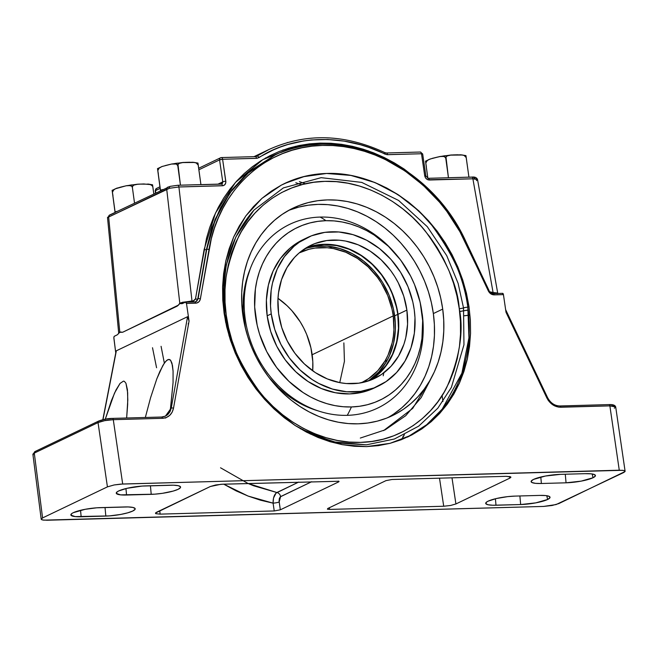 <?xml version="1.0" encoding="UTF-8"?>
<svg xmlns="http://www.w3.org/2000/svg" width="658" height="658" viewBox="0 0 658 658"><rect width="100%" height="100%" fill="white"/><g stroke="black" fill="none" stroke-linecap="round" stroke-linejoin="round"><path stroke-width="0.99" d="M312.698 370.799A72.002 61.128 64.4 0 0 312.163 354.736L393.245 315.906A72.002 61.128 -115.6 0 1 361.777 382.586A72.002 61.128 -115.6 0 1 361.439 382.75L368.636 378.638L377.791 370.717L385.136 360.765L388.039 355.139L392.16 342.859L393.336 336.328L393.92 329.617L393.245 315.906L312.163 354.736A72.002 61.128 64.4 0 0 277.997 298.329L287.053 305.69L291.872 310.666L300.254 321.902L303.725 328.046L306.686 334.461L310.921 347.868L312.805 361.612L312.698 370.799M422.189 313.743A101.85 86.469 -115.6 0 1 347.268 415.338A101.85 86.469 -115.6 0 1 245.187 318.669A101.85 86.469 -115.6 0 1 320.109 217.074A101.85 86.469 64.4 0 0 245.187 318.669A101.85 86.469 64.4 0 0 347.268 415.338A114.837 56.769 -91.6 0 0 351.421 406.957A95.69 81.238 -115.6 0 1 255.518 316.136A95.69 81.238 -115.6 0 1 325.907 220.693A114.837 56.769 -91.6 0 0 320.109 217.074A101.85 86.469 -115.6 0 1 394.298 252.343M343.863 342.9L344.43 361.349L339.75 382.643L344.43 361.349L343.863 342.9M406.883 310.082A73.803 62.658 -115.6 0 1 374.624 378.432A73.803 62.658 -115.6 0 1 278.622 313.652A73.803 62.658 -115.6 0 1 310.88 245.302A73.803 62.658 -115.6 0 1 406.883 310.082L398.008 314.335L406.883 310.082L403.732 296.1L398.238 282.726L394.677 276.434L390.613 270.479L381.147 259.811L370.199 251.15L358.207 244.817L345.615 241.067L339.248 240.203L326.672 240.557L314.721 243.641L309.12 246.182L298.946 253.133L294.463 257.467L286.937 267.674L281.558 279.576L278.531 292.72L277.939 299.604L278.622 313.652L281.772 327.626L287.275 341L294.899 353.256L304.366 363.923L315.305 372.584L327.306 378.918L339.89 382.668L346.264 383.532L358.832 383.178L370.783 380.085L381.665 374.377L391.041 366.267L398.567 356.06L403.954 344.159L405.772 337.71L407.573 324.131L406.883 310.082M370.092 380.357A73.803 62.658 64.4 0 0 398.008 314.335L398.69 328.383L398.098 335.267L395.071 348.411L392.661 354.547L389.692 360.313L382.166 370.512L377.684 374.854L370.092 380.349M397.769 314.343A73.532 62.428 -115.6 0 1 368.694 380.842L377.519 374.641L385.983 365.47L392.448 354.407L396.659 341.864L398.452 328.342L397.769 314.343L394.668 315.873L397.769 314.343L396.503 307.335L392.168 293.641L389.149 287.094L381.55 274.88L372.124 264.253L361.217 255.625L349.266 249.316L336.723 245.582L324.073 244.554L311.793 246.273L305.287 248.411A73.532 62.428 -115.6 0 1 397.769 314.343M367.797 381.138A73.647 62.518 64.4 0 0 394.668 315.873A73.647 62.518 64.4 0 0 304.49 248.921M164.352 363.117L161.078 346.314M387.685 417.715A115.035 97.664 64.4 0 0 433.359 313.57L442.711 309.087A115.035 97.664 -115.6 0 1 392.431 415.617A115.035 97.664 -115.6 0 1 242.794 314.647L244.784 325.611L247.712 336.435L251.553 347.029L256.275 357.278L261.826 367.098L268.168 376.384L275.217 385.045L282.915 392.999L291.198 400.179L299.974 406.504L309.161 411.916L318.669 416.374L328.416 419.812L338.294 422.222L348.222 423.563L358.092 423.826L367.814 423.02L377.297 421.136L386.443 418.2L395.178 414.244L403.403 409.301L411.036 403.42L418.019 396.651L424.278 389.067L429.748 380.743L434.387 371.762L438.138 362.196L440.975 352.145L442.859 341.708L443.78 330.982L443.731 320.076L442.711 309.087L440.728 298.123L437.8 287.299L433.951 276.705L429.23 266.449L423.678 256.636L417.345 247.35L410.296 238.689L402.589 230.736L394.306 223.556L385.539 217.23L376.351 211.818L366.835 207.36L357.097 203.922L347.21 201.512L337.291 200.172L327.421 199.9L317.691 200.715L308.207 202.598L299.061 205.535L290.334 209.491L282.109 214.434L274.468 220.315L267.485 227.084L261.226 234.659L255.756 242.991L251.126 251.973L247.367 261.539L244.537 271.589L242.646 282.027L241.725 292.752L241.774 303.659L242.794 314.647A115.035 97.664 -115.6 0 1 293.073 208.117A115.035 97.664 -115.6 0 1 442.711 309.087L433.359 313.57L434.379 324.559L434.428 335.465L433.507 346.19L431.615 356.628L428.786 366.671L425.027 376.236L420.396 385.226L414.927 393.55L408.667 401.133L401.684 407.894L394.043 413.775M229.132 336.032L224.625 314.557L223.259 291.371L226.27 265.051L235.835 236.979L253.963 210.099L283.401 187.892L321.17 177.668L361.752 182.406L398.6 200.443L427.289 226.689L446.716 255.625L458.108 283.343L463.52 307.911A3.446 0.642 -7.8 0 1 459.259 308.627C457.713 285.901 446.371 260.017 425.233 230.974C403.519 203.445 364.359 179.749 324.879 181.361C285.259 181.945 252.861 207.632 238.821 236.156C225.776 266.153 221.581 292.465 226.245 315.108A3.446 0.642 -7.8 0 1 224.682 314.968A3.446 0.642 172.2 0 0 226.245 315.108C227.8 337.834 239.142 363.718 260.272 392.76C281.994 420.289 321.153 443.985 360.633 442.373C400.253 441.789 432.651 416.103 446.692 387.578C459.736 357.582 463.923 331.27 459.259 308.627A3.446 0.642 172.2 0 0 463.52 307.911L463.956 344.817L451.372 387.397L437.825 408.19L418.702 426.145L394.405 439.009L366.366 444.841L335.555 442.456L306.102 431.919M284.618 183.483L281.27 185.161L261.95 198.371L245.878 215.873L233.68 236.995L225.809 260.922L222.593 286.732L222.766 300.04L224.131 313.447L226.673 326.82L230.374 340.03L235.194 352.943L241.091 365.453L248 377.429L255.855 388.755L264.582 399.316L274.106 409.029L284.322 417.781L295.138 425.496L306.455 432.1L318.151 437.529L330.127 441.732L342.259 444.66L354.423 446.297L366.522 446.618L378.432 445.63L390.029 443.336L401.207 439.75L411.859 434.922L421.885 428.893L431.179 421.712L439.667 413.463L447.251 404.209L453.872 394.052L459.457 383.088L463.956 371.425L467.32 359.161L469.524 346.429L470.544 333.351L470.371 320.043L468.998 306.636L467.83 307.196L468.932 337.875L461.9 373.209L442.25 409.054L426.688 424.706L407.376 437.134A140.902 119.624 64.4 0 0 467.83 307.196A3.446 0.642 172.2 0 0 463.52 307.911A3.446 0.642 -7.8 0 1 467.83 307.196A140.902 119.624 64.4 0 0 326.607 173.465L304.72 176.352L284.503 183.541A140.902 119.624 64.4 0 1 284.544 183.516L303.108 176.747L314.705 174.452L326.607 173.465L350.879 175.423L374.978 182.554L397.991 194.587L419.031 211.062L437.282 231.328L452.046 254.63L462.755 280.061L466.456 293.271L468.998 306.636L470.371 320.043L470.544 333.351L467.32 359.161L459.457 383.088L447.251 404.209L431.179 421.712L411.859 434.922L390.029 443.336L366.522 446.618L342.259 444.66L318.151 437.529L295.138 425.496L274.106 409.029L255.855 388.755L241.091 365.453L230.374 340.03L226.673 326.82L224.131 313.447L222.766 300.04L222.593 286.732L223.613 273.654L225.809 260.922L229.181 248.658L233.68 236.995L239.265 226.031L245.878 215.873L253.47 206.628L261.95 198.371L271.252 191.198L281.27 185.161L291.93 180.333L303.108 176.747L326.607 173.465L338.706 173.786L350.879 175.423L363.01 178.359L374.978 182.554L386.682 187.982L397.991 194.587L408.807 202.302L419.031 211.062L428.547 220.767L437.282 231.328L445.137 242.654L452.046 254.63L457.935 267.14L462.755 280.061L466.456 293.271L468.998 306.636L467.83 307.196C466.201 283.318 454.275 256.118 432.067 225.595C409.251 196.668 368.093 171.763 326.607 173.465A140.902 119.624 64.4 0 0 284.544 183.516M224.222 314.055A3.446 0.642 -7.8 0 1 224.781 314.318A3.446 0.642 172.2 0 0 224.222 314.055M224.625 314.557L224.575 314.146M81.148 516.769A20.02 3.742 -7.8 0 1 70.85 514.852A20.02 3.742 -7.8 0 1 73.301 512.681L71.771 513.569L70.932 515.14L75.218 516.604L109.401 515.905L120.916 514.4L127.784 512.812L132.76 511.027L135.087 509.317L135.129 508.576L132.957 507.45L128.113 506.94L96.66 507.811L85.137 509.308L73.301 512.681A20.02 3.742 -7.8 0 1 100.23 507.631L124.905 506.948A20.02 3.742 -7.8 0 1 135.186 508.733A20.02 3.742 -7.8 0 1 125.826 513.339A20.02 3.742 -7.8 0 1 105.823 516.086L105.033 507.499L105.823 516.086L81.148 516.769L80.556 510.295L81.148 516.769M126.55 495.03A20.02 3.742 -7.8 0 1 116.252 493.122A20.02 3.742 -7.8 0 1 118.695 490.95L117.165 491.83L116.326 493.401L120.62 494.874L154.794 494.166L162.493 493.311L173.177 491.082L178.154 489.297L180.481 487.586L180.522 486.838L178.359 485.711L173.515 485.201L142.054 486.081L126.928 488.326L118.695 490.95A20.02 3.742 -7.8 0 1 145.632 485.892L170.299 485.209A20.02 3.742 -7.8 0 1 180.58 487.002A20.02 3.742 -7.8 0 1 171.228 491.6A20.02 3.742 -7.8 0 1 151.217 494.347L150.427 485.76L151.217 494.347L126.55 495.03L125.949 488.557L126.55 495.03M592.998 477.757L592.184 473.982L592.998 477.757L595.325 476.047L594.651 474.673L591.073 473.834L585.143 473.67A20.02 3.742 -7.8 0 1 595.424 475.463A20.02 3.742 -7.8 0 1 592.998 477.757A20.02 3.742 -7.8 0 1 566.061 482.808L581.162 481.13L592.998 477.757M547.604 499.496L546.79 495.713L547.604 499.496L549.932 497.785L549.257 496.403L545.679 495.573L539.749 495.408A20.02 3.742 -7.8 0 1 550.03 497.201A20.02 3.742 -7.8 0 1 547.604 499.496A20.02 3.742 -7.8 0 1 520.667 504.546L535.76 502.868L547.604 499.496M305.444 183.788L299.365 181.616M295.796 182.743L301.66 184.725M427.914 178.367A2.27 1.119 88.4 0 1 428.152 178.302A2.27 1.119 88.4 0 1 429.287 180.012L472.888 178.803L493.081 292.53L491.756 292.563A1.703 0.839 -91.6 0 0 492.011 293.378A1.703 0.839 88.4 0 1 491.756 292.563L489.815 291.798L493.081 292.53L472.888 178.803L427.733 179.724L425.726 178.154L424.706 175.727L421.498 153.742L386.912 154.663L368.85 147.417L360.691 144.818L344.224 141.133L327.742 139.504L311.448 139.957L303.445 140.968L287.85 144.513L280.308 147.055L272.971 150.082L257.171 158.274L222.601 159.277L225.859 182.118L225.11 184.396L223.268 185.663L178.918 186.979L169.476 188.27L178.918 186.979A2.27 1.119 -91.6 0 0 177.8 185.268A2.27 1.119 -91.6 0 0 177.545 185.326L170.463 186.329A2.27 1.217 75.2 0 0 170.167 186.354A2.27 1.217 75.2 0 0 169.476 188.27L108.652 217.025L166.713 189.224L179.79 303.215L178.252 305.296L179.79 303.215L182.554 302.277A1.703 0.913 -104.8 0 1 182.118 303.683L179.823 303.577L177.232 306.118L122.668 332.249L119.731 332.348L117.223 334.856L119.731 332.348L122.668 332.249L119.772 331.953L108.652 217.025A2.27 1.925 64.4 0 1 109.656 215.001L107.55 217.921A2.27 2.221 -168.9 0 1 107.591 217.255A2.27 2.221 11.1 0 0 107.55 217.921L118.679 332.858A1.703 1.67 -168.9 0 1 118.654 333.31L119.772 331.953L108.652 217.025A2.27 1.925 -115.6 0 1 110.33 214.845L115.158 212.534M178.688 304.786L179.823 303.577L182.118 303.683L185.441 302.186L182.118 303.683A1.703 0.913 75.2 0 0 182.554 302.277L193.707 300.821L195.401 299.267L206.513 238.319L209.688 227.536L213.644 217.165L218.357 207.278L223.802 197.918L229.946 189.15L236.748 181.016L244.176 173.58L252.179 166.869L260.708 160.93L269.722 155.798L279.165 151.504L288.985 148.066L299.119 145.517L309.507 143.855L320.092 143.107L330.81 143.263L341.592 144.332L352.384 146.306L363.126 149.169L373.744 152.911L384.173 157.501L394.372 162.913L404.259 169.131L422.905 183.779L433.852 194.571M307.22 237.653L303.132 239.611A82.283 69.855 64.4 0 0 267.164 315.815L271.252 313.858A82.283 69.855 -115.6 0 1 307.22 237.653A82.283 69.855 -115.6 0 1 414.252 309.877A82.283 69.855 -115.6 0 1 378.292 386.082A82.283 69.855 -115.6 0 1 271.252 313.858L267.164 315.815A82.283 69.855 64.4 0 0 374.205 388.039L378.292 386.082M250.172 269.015A98.749 83.829 64.4 0 0 245.467 328.498L243.18 310.995L243.139 301.627L243.929 292.423L245.549 283.466L250.172 269.007M268.801 377.231A98.749 83.829 64.4 0 0 318.094 410.863L309.186 407.746L301.027 403.93L293.139 399.283L285.605 393.846L278.499 387.685L268.801 377.231M287.151 142.605L287.628 142.473M177.545 185.326A2.27 1.119 88.4 0 1 177.783 185.268A2.27 1.119 88.4 0 1 178.918 186.979L222.511 185.762C224.847 185.416 225.949 183.919 225.809 181.263L222.601 159.277L256.513 158.331L259.013 157.583A2.27 1.209 -122.1 0 0 256.793 156.185L269.023 149.473M284.067 149.785L282.85 149.991M265.561 157.928L266.235 157.945M289.709 210.009L298.855 207.081L308.339 205.197L318.061 204.383L327.931 204.654L337.858 205.995L347.737 208.397L357.483 211.843L366.991 216.293L376.179 221.705L384.955 228.038L393.237 235.21L400.936 243.172L407.993 251.833L414.326 261.119L419.878 270.931L424.599 281.188L428.44 291.774L431.368 302.606L433.359 313.57A115.035 97.664 64.4 0 0 288.467 210.502M169.846 186.502L168.39 187.045A2.27 1.925 -115.6 0 0 166.713 189.224L179.79 303.215L191.988 300.903L178.918 186.979L191.988 300.903A1.703 0.839 -91.6 0 0 192.407 301.956A1.703 0.839 88.4 0 1 191.988 300.903L193.312 300.862A1.703 0.839 -91.6 0 0 193.732 301.923A1.703 0.839 88.4 0 1 193.312 300.862L195.5 298.855A1.703 0.609 -170.1 0 0 197.778 298.954L196.939 301.035L195.755 301.767M167.683 187.217A2.27 1.925 64.4 0 0 166.713 189.224L169.476 188.27A2.27 1.217 -104.8 0 1 170.167 186.354L177.783 185.268L221.376 184.051A2.27 1.119 88.4 0 1 222.511 185.762A2.27 1.119 -91.6 0 0 221.376 184.051A2.27 1.119 88.4 0 0 221.137 184.117L222.766 181.871A2.27 0.461 -8.3 0 1 225.809 181.263A2.27 0.461 171.7 0 0 222.766 181.871L218.012 184.15L222.766 181.871L219.558 159.886A2.27 1.925 -115.6 0 1 220.545 157.788A2.27 1.925 64.4 0 0 219.558 159.886L222.601 159.277A2.27 0.461 171.7 0 0 219.558 159.886L198.889 169.78L219.558 159.886L222.766 181.871L222.429 183.434L221.137 184.117L200.929 184.676M468.924 177.224L471.506 177.15A2.27 1.119 88.4 0 1 471.761 177.092A2.27 1.119 88.4 0 1 472.888 178.803A2.27 1.119 -91.6 0 0 471.745 177.092C474.846 176.739 476.779 177.57 477.544 179.585L476.441 180.613M472.6 177.15L474.986 177.701L474.179 178.54M615.641 407.236L615.255 406.447L613.231 405.97L609.867 405.879L619.268 470.199L623.833 470.486L625.034 471.547L558.872 503.567L552.161 505.476L543.607 506.43L47.022 520.239L42.466 519.96L41.232 519.318L42.581 517.928L107.427 486.871L114.138 484.962L120.661 484.115L619.268 470.199L609.867 405.879L558.675 407.129L554.612 405.879L549.323 401.734L546.798 397.827L506.018 312.295L503.436 294.611L502.399 293.378A1.703 0.839 -91.6 0 1 502.58 293.328A1.703 0.839 -91.6 0 1 503.436 294.611L493.319 294.825L489.379 292.539L459.901 231.69L446.946 211.547L439.552 202.195L423.143 185.227L404.892 170.883L385.234 159.499L375.019 155.008L364.631 151.348L354.119 148.543L343.558 146.619L332.997 145.566L322.51 145.418L312.147 146.15L301.981 147.77L292.07 150.271L282.455 153.635L273.218 157.838L264.393 162.863L256.036 168.67L248.206 175.242L240.935 182.521L234.281 190.475L228.268 199.061L222.939 208.224L218.324 217.905L214.45 228.055L211.341 238.607L200.164 299.785L198.782 301.948L196.569 303.075L186.477 303.428L189.06 321.112L187.555 316.704L171.236 408.1L170.027 411.661L167.831 414.507L165.454 416.111L161.58 417.032A1.703 0.839 88.4 0 1 162.436 418.315L113.283 419.681L122.684 484.008L622.633 470.297L624.656 470.766L625.034 471.547L623.718 472.518L556.051 504.579L543.607 506.43L43.667 520.149L41.643 519.672L41.257 518.899L42.581 517.928L34.29 453.099L98.034 422.576L107.427 486.871L42.581 517.928L34.29 453.099L32.966 454.061L33.344 454.826M392.053 479.485L385.958 480.636L327.774 508.494L327.404 509.193L329.551 509.415L443.714 506.241L450.549 505.484L455.912 503.954L509.777 478.16L510.847 477.05L506.216 476.318L392.053 479.485L506.216 476.318L510.526 476.762L510.83 477.387L509.777 478.16L509.457 476.458L509.777 478.16L455.912 503.954L450.549 505.484L443.714 506.241L439.503 478.169L443.714 506.241L329.551 509.415L327.404 509.193L327.774 508.494L385.958 480.636L392.053 479.485M541.394 483.498L566.061 482.808L541.394 483.498A20.02 3.742 -7.8 0 1 531.096 481.582A20.02 3.742 -7.8 0 1 560.476 474.36L545.383 476.038L533.539 479.411L531.212 481.121L531.886 482.503L535.464 483.334L541.394 483.498L540.794 477.025L541.394 483.498M585.143 473.67L560.476 474.36L585.143 473.67M515.074 496.099L507.696 496.625L496.379 498.525L488.146 501.149L486.616 502.029L485.777 503.609L487.94 504.735L492.784 505.237L520.667 504.546L496 505.237A20.02 3.742 -7.8 0 1 485.703 503.321A20.02 3.742 -7.8 0 1 515.074 496.099L539.749 495.408L515.074 496.099M155.773 513.676L155.469 513.051L155.773 513.676L160.083 514.128L159.779 510.715L160.083 514.128L274.246 510.953L280.341 509.81L338.525 481.952L338.895 481.253L220.965 484.28L210.379 486.492L156.522 512.278L155.469 513.051L155.773 513.676L160.083 514.128L274.246 510.953L273.078 503.156L260.576 500.22L248.239 496.116L236.14 490.884L223.728 484.173L248.074 496.058L273.078 503.156A4.532 0.633 171.5 0 0 279.173 502.013L280.341 509.81L338.525 481.952L338.36 481.097L338.525 481.952L339.051 481.566M165.734 418.019L164.739 417.904M112.255 418.447L104.984 419.253L99.284 420.881A1.703 1.448 -115.6 0 0 98.034 422.576L107.427 486.871L114.138 484.962L122.684 484.008L113.283 419.681L104.737 420.643L98.034 422.576C101.916 420.98 106.999 420.018 113.283 419.681L162.436 418.315C168.366 417.789 172.059 414.417 173.506 408.207L172.141 412.221L169.674 415.42L166.334 417.517L162.436 418.315A1.703 0.839 -91.6 0 0 161.58 417.032A1.703 0.839 -91.6 0 0 161.407 417.082A1.703 0.839 88.4 0 1 161.597 417.032L112.436 418.398A1.703 0.839 88.4 0 1 113.283 419.681A1.703 0.839 -91.6 0 0 112.444 418.398A1.703 0.839 -91.6 0 0 112.255 418.447A1.703 0.839 88.4 0 1 112.436 418.398C108.126 418.406 103.569 419.278 98.774 420.997L35.03 451.528A1.703 1.448 64.4 0 0 34.29 453.099L98.034 422.576A1.703 1.448 64.4 0 1 98.758 421.013M165.166 416.251L168.399 413.75L170.57 408.412L171.236 408.1L170.57 408.412L173.062 382.619L173.07 371.03L171.96 363.208L170.619 360.321L169.78 359.605L167.798 359.655L165.446 361.678L162.789 365.626L156.826 378.811L150.534 397.876L145.336 417.485L150.534 397.876L156.826 378.811L159.894 371.383L164.146 363.422L166.663 360.428L168.835 359.383L170.619 360.321L172.454 365.363L173.07 371.03L173.062 382.619L170.364 409.564L169.172 412.632L166.688 415.371M116.079 351.314L102.985 419.639L116.343 350.804L187.555 316.704L116.343 350.804L115.948 352.491M126.64 418.003L127.8 400.113L127.43 389.717L125.949 383.26L124.378 381.344L123.441 381.122L120.044 383.417L115.964 390.021L111.432 400.549L105.132 419.615L114.492 393.122L120.044 383.417L123.441 381.122L124.378 381.344L125.949 383.26L127.677 392.768L127.668 404.357L126.64 418.003M613.741 405.78L612.713 404.876L610.385 404.637M548.065 400.138L548.912 401.133L548.065 400.138M274.073 155.527L246.018 174.493L231.937 189.899L220.479 207.829L211.901 227.874L206.406 249.563L212.238 227.709L220.825 207.665L232.282 189.734L246.363 174.329L274.88 155.148M280.991 152.483C293.92 147.334 307.409 144.563 321.474 144.176C335.539 143.781 349.727 145.78 364.055 150.172C377.914 154.416 391.477 160.996 404.752 169.92L423.193 184.421L439.783 201.578L454.127 220.989L466.111 242.062L465.379 242.374L488.318 290.894C489.684 293.46 491.633 294.784 494.183 294.874L503.436 294.611L506.018 312.295L546.798 397.827L547.522 397.514L546.798 397.827C550.047 403.905 554.686 407.047 560.723 407.244A1.703 0.839 -91.6 0 0 559.876 405.961A1.703 0.839 -91.6 0 0 559.687 406.002A1.703 0.839 88.4 0 1 559.868 405.961A1.703 0.839 88.4 0 1 560.723 407.244L609.867 405.879A1.703 0.839 -91.6 0 0 609.02 404.596A1.703 0.839 -91.6 0 0 608.839 404.637A1.703 0.839 88.4 0 1 609.028 404.596A1.703 0.839 88.4 0 1 609.867 405.879L615.707 406.965L614.325 408.215M195.936 301.668L197.778 298.954L206.744 249.398L198.116 298.798L195.944 301.668M115.759 352.951L113.85 337.538L114.311 336.287L117.223 334.856L114.459 336.18A1.703 0.839 88.4 0 0 113.875 338.196L115.759 352.951M118.646 333.367A1.703 1.67 11.1 0 0 118.679 332.858L119.772 331.953L122.668 332.249L178.417 305.115M196.109 301.594L194.875 301.89A1.703 0.839 88.4 0 1 195.73 303.174A1.703 0.839 -91.6 0 0 194.875 301.89A1.703 0.839 -91.6 0 0 194.694 301.932A1.703 0.839 88.4 0 1 194.891 301.89L185.622 302.145A1.703 0.839 88.4 0 0 185.441 302.186L186.477 303.428L189.06 321.112L173.506 408.207L189.06 321.112L187.555 316.704L171.236 408.1A1.703 0.609 10.1 0 1 173.506 408.207A1.703 0.609 -169.9 0 0 171.236 408.1L165.388 416.144L162.518 416.991M505.87 311.366L506.018 312.295L505.87 311.366M178.573 304.925L177.232 306.118M155.28 190.894L155.765 192.926L155.469 190.573L160.141 188.336L155.189 190.804L155.477 193.065M268.374 149.785L256.48 156.357M425.874 175.949A2.27 0.461 171.7 0 0 424.706 175.727C425.348 178.376 426.877 179.798 429.287 180.012A2.27 1.119 -91.6 0 0 428.169 178.302L471.745 177.092M159.935 186.806L156.456 188.476A2.27 1.925 64.4 0 0 155.469 190.573A2.27 1.925 -115.6 0 1 157.139 188.311M420.117 152.097A2.27 1.119 88.4 0 1 420.355 152.031L422.666 153.972A2.27 0.461 171.7 0 0 421.498 153.742L424.706 175.727A2.27 0.461 -8.3 0 1 425.874 175.957A2.27 0.461 -8.3 0 1 425.603 176.229M255.37 156.62L255.131 156.686A2.27 1.119 88.4 0 1 255.386 156.62A2.27 1.119 88.4 0 1 256.513 158.331A2.27 1.119 -91.6 0 0 255.37 156.62L221.458 157.566A2.27 1.119 -91.6 0 0 221.22 157.624A2.27 1.119 88.4 0 1 221.458 157.566A2.27 1.119 88.4 0 1 222.601 159.277A2.27 1.119 -91.6 0 0 221.458 157.566L220.545 157.788A2.27 1.925 -115.6 0 1 221.22 157.624A2.27 1.925 64.4 0 0 220.545 157.788L198.683 168.259M386.205 153.034A2.27 1.119 88.4 0 1 386.452 152.977A2.27 1.119 88.4 0 1 387.587 154.688L421.498 153.742A2.27 1.119 -91.6 0 0 420.355 152.031A2.27 1.119 88.4 0 1 421.498 153.742L422.65 154.038M256.793 156.185A2.27 1.209 57.9 0 1 259.013 157.583C293.328 134.898 344.241 133.475 384.889 154.087A2.27 0.806 -64.2 0 0 384.807 152.607A2.27 0.806 115.8 0 1 384.889 154.087L387.587 154.688A2.27 1.119 -91.6 0 0 386.46 152.977L420.355 152.031M109.656 215.001L170.183 186.346A2.27 1.217 -104.8 0 1 170.463 186.329M477.494 179.831L477.19 179.215L475.57 178.853L472.888 178.803L477.544 179.601L497.769 293.468M497.752 293.41L493.081 292.53A1.703 0.839 -91.6 0 0 493.5 293.583A1.703 0.839 88.4 0 1 493.081 292.53L497.399 293.007L497.703 293.641M624.656 470.766L625.034 471.547M41.643 519.672L41.257 518.899M493.146 293.632A1.703 0.839 88.4 0 1 493.327 293.591A1.703 0.839 88.4 0 1 494.183 294.874A1.703 0.839 -91.6 0 0 493.335 293.591A1.703 0.839 -91.6 0 0 493.146 293.632M502.58 293.328L493.327 293.591C490.662 292.958 489.239 291.963 489.05 290.581L488.828 290.713M433.844 194.562L402.959 168.259L367.995 150.772L331.319 143.296L295.417 146.339L262.731 159.688L235.474 182.439L215.487 213.052L204.136 249.456A1.703 0.609 9.9 0 0 206.406 249.563L197.778 298.954A1.703 0.609 9.9 0 1 195.5 298.855L204.136 249.456A1.703 0.609 -170.1 0 0 206.406 249.563L215.059 219.427L229.683 192.934L249.604 171.335L274.254 155.444L249.958 171.162L230.029 192.769L215.396 219.262L206.744 249.398A1.703 0.609 9.9 0 1 209.014 249.505C218.621 189.825 266.293 146.109 322.51 145.418C378.473 142.983 438.483 183.714 465.379 242.374L466.111 242.062L489.05 290.581M185.622 302.145A1.703 0.839 88.4 0 1 186.477 303.428L195.73 303.174C198.231 302.943 199.785 301.52 200.386 298.905L209.014 249.505A1.703 0.609 -170.1 0 0 206.744 249.398L198.116 298.798A1.703 0.609 9.9 0 1 200.386 298.905A1.703 0.609 -170.1 0 0 198.116 298.798L196.084 301.611L195.023 301.907M32.9 454.316L34.29 453.099A1.703 1.448 -115.6 0 1 35.54 451.404M495.4 498.764L496 505.237L495.4 498.764M519.878 495.959L520.667 504.546L519.878 495.959M565.271 474.229L566.061 482.808L565.271 474.229M451.997 477.823L455.912 503.954L451.997 477.823M401.405 439.676L403.806 435.867M329.403 507.713L329.551 509.415L329.403 507.713M510.526 476.762L510.83 477.387M338.895 481.253L222.585 484.198L215.742 484.962L210.379 486.492L155.469 513.051M311.678 481.722L280.201 496.889L279.305 498.624L279.082 501.133L280.341 509.81L274.246 510.953L273.078 503.156C273.054 497.785 274.312 494.232 276.87 492.521L298.658 482.084L276.047 493.081L273.539 498.007L273.078 503.156A4.532 0.633 -8.5 0 0 279.173 502.013L280.604 496.601A4.532 3.849 64.4 0 0 276.87 492.521A4.532 3.849 -115.6 0 1 280.604 496.601L311.678 481.722M248.082 483.49L253.626 485.777L276.87 492.521L248.041 483.474L220.545 467.797M117.461 211.267L115.076 211.851L115.142 212.378L112.403 192.3L115.076 211.851L117.461 211.267M112.905 196.273L115.068 212.411L112.115 190.31L112.403 192.3L112.806 190.762L115.125 188.862L126.114 185.786L128.894 185.457L131.575 186.107L132.365 187.357L134.52 203.092L132.365 187.357L132.587 186.247L133.887 185.087L136.543 184.322L143.6 183.96L150.707 184.61L152.746 186.395L153.816 193.855L152.557 184.799L152.845 186.79L152.031 185.408L149.276 184.199L139.792 184.108M152.615 185.309L152.681 185.901L150.97 184.668M426.302 167.083L427.873 178.285L425.792 163.11L426.203 161.572L428.522 159.68L432.594 158.265L440.893 156.365L444.347 156.588L445.762 158.175L448.443 177.726L445.984 157.056L447.275 155.897L449.94 155.132L462.673 155.008L464.787 155.757L466.144 157.204L468.915 177.15L448.443 177.726L468.915 177.15L465.954 155.609L460.732 154.778L464.096 155.428L466.242 157.599L465.954 155.609M466.004 156.119L466.078 156.711L464.367 155.477M162.863 189.529L160.478 190.121L160.536 190.639L157.797 170.57L160.478 190.121L162.863 189.529M158.298 174.543L160.462 190.672L157.509 168.571L157.797 170.57L158.693 168.415L161.86 166.556L171.508 164.048L176.344 164.039L177.767 165.627L180.44 185.178L177.981 164.508L179.28 163.357L181.937 162.584L194.669 162.46L196.791 163.209L198.14 164.656L200.92 184.602L180.44 185.178L200.92 184.602L197.959 163.061L192.736 162.23L196.1 162.88L198.247 165.051L197.959 163.061M198.009 163.571L198.074 164.171L196.372 162.929M112.987 195.895L112.115 190.31L112.403 192.3L113.867 189.644L116.992 188.106L112.115 190.368M116.458 188.287L126.237 185.762L137.81 184.182L144.415 183.977M126.114 185.786L130.284 185.581L131.575 186.107L132.365 187.357L132.793 185.951L133.887 185.087L137.941 184.174M152.557 184.791L147.844 184.01M132.019 184.873L129.379 185.268M124.313 186.214L119.797 187.333M113.604 189.759L112.353 190.902M426.376 166.704L425.512 161.12L425.792 163.11L427.264 160.453L430.39 158.915L425.512 161.185M429.855 159.104L439.634 156.571L451.207 154.992L461.242 154.819M439.503 156.596L443.673 156.39L444.973 156.917L445.762 158.175L446.182 156.76L447.275 155.897L451.339 154.984M457.812 154.786L453.181 154.918M445.408 155.683L442.776 156.078M437.702 157.023L433.194 158.142M427.001 160.568L425.742 161.712M158.381 174.156L157.509 168.571L157.797 170.57L159.269 167.905L162.386 166.367L157.517 168.637M161.86 166.556L171.639 164.023L183.212 162.444L193.246 162.271M171.508 164.048L175.678 163.842L176.969 164.368L177.767 165.627L178.186 164.212L179.28 163.357L183.343 162.436M189.817 162.238L185.186 162.37M177.413 163.135L174.773 163.529M169.706 164.475L165.191 165.594M159.006 168.02L157.747 169.164M235.416 353.461L224.781 314.327C219.862 272.593 229.584 237.851 253.963 210.099L283.401 187.892L321.17 177.668L361.752 182.406L398.6 200.443L427.289 226.689L446.716 255.625L458.108 283.343L463.52 307.911L463.956 344.817L451.372 387.397L437.825 408.19L418.702 426.145L394.405 439.009L366.366 444.841L338.08 443.007L310.181 433.976M459.259 308.627L460.452 321.433L460.51 334.149L459.432 346.651L457.236 358.816L453.93 370.528L449.562 381.673L444.158 392.152L437.776 401.857L430.488 410.691L422.346 418.578L413.446 425.43L403.856 431.196L393.681 435.81L383.014 439.231L371.967 441.428L360.633 442.373L349.127 442.061L337.554 440.498L326.039 437.693L314.68 433.68L303.601 428.49L292.892 422.173L282.66 414.803L273.012 406.438L264.031 397.161L255.814 387.069L248.428 376.244L241.955 364.803L236.452 352.853L231.97 340.507L228.556 327.881L226.245 315.108L225.052 302.302L224.995 289.586L226.072 277.084L228.277 264.919L231.575 253.207L235.951 242.054L241.354 231.583L247.729 221.878L255.024 213.044L263.159 205.156L272.067 198.305L281.649 192.539L291.823 187.925L302.491 184.503L313.545 182.307L324.879 181.361L336.386 181.674L347.95 183.237L359.465 186.041L370.824 190.055L381.911 195.245L392.62 201.562L402.844 208.931L412.5 217.296L421.474 226.574L429.699 236.666L437.077 247.49L443.55 258.931L449.06 270.882L453.535 283.228L456.948 295.853L459.259 308.627M156.571 367.748L152.508 347.737M311.711 246.018L324.032 244.282L336.731 245.319L349.324 249.069L355.427 251.924L366.95 259.458L377.207 269.171L385.794 280.686L389.355 286.978L394.849 300.352L398.008 314.335A73.803 62.658 64.4 0 0 306.538 247.63M414.252 309.877L414.984 317.74L414.359 333.211L410.987 347.868L404.983 361.135L396.593 372.518L386.131 381.558L374.007 387.932L360.683 391.378L346.667 391.765L332.496 389.084L318.727 383.433L312.155 379.559L299.949 369.903L289.397 358.018L280.892 344.356L274.764 329.444L271.252 313.858L270.52 305.995L271.145 290.523L272.494 283.055L277.207 269.023L284.437 256.645L293.912 246.38L299.374 242.177L311.497 235.803L324.83 232.356L338.845 231.97L353.009 234.651L366.786 240.302L379.633 248.699L391.066 259.523L400.64 272.363L407.993 286.715L412.837 302.038L414.252 309.877M325.907 220.693A95.69 81.238 -115.6 0 1 421.811 311.514A95.69 81.238 -115.6 0 1 351.421 406.957A114.837 56.769 88.4 0 1 347.268 415.338A101.85 86.469 64.4 0 0 423.036 335.226C424.287 293.427 408.24 259.91 374.896 234.684A101.85 86.469 64.4 0 0 320.109 217.074A114.837 56.769 88.4 0 1 325.907 220.693L317.822 221.368L309.934 222.93L302.318 225.373L295.055 228.663L288.22 232.776L281.863 237.67L276.056 243.296L270.849 249.604L266.301 256.53L262.443 264.006L259.318 271.96L256.965 280.316L255.394 289.002L254.671 306.998L257.171 325.258L259.606 334.264L266.729 351.602L276.615 367.493L288.895 381.319L303.075 392.546L310.724 397.054L318.637 400.755L326.738 403.617L334.955 405.624L343.213 406.734L351.421 406.957L359.515 406.282L367.403 404.719L375.011 402.277L382.273 398.987L389.117 394.874L395.466 389.98L401.273 384.354L406.479 378.046L411.036 371.12L414.885 363.644L418.011 355.69L420.363 347.334L421.934 338.648L422.666 320.652L420.166 302.392L414.532 284.577L410.6 276.047L400.714 260.157L388.442 246.331L374.254 235.103L366.613 230.596L358.7 226.895L350.591 224.033L342.374 222.026L334.116 220.915L325.907 220.693M374.27 388.006L363.372 391.987L349.637 393.912L335.473 392.76L321.441 388.574L308.067 381.517L295.861 371.86L285.309 359.975L276.804 346.314L270.677 331.402L267.164 315.815L266.4 300.147L268.406 285.013L273.119 270.981L280.349 258.602L289.824 248.337L295.286 244.134L303.198 239.578M369.508 380.02L378.868 371.926L386.378 361.744L389.339 355.994L393.558 343.435L395.359 329.888L395.326 322.905L393.402 308.849L389.067 295.138L382.487 282.29L373.917 270.8L363.685 261.111L352.186 253.593L339.857 248.543L327.182 246.141L314.639 246.487L308.569 247.696M299.25 252.869L309.063 249.25L314.993 248.074L327.256 247.737L333.474 248.576L345.754 252.236L357.459 258.413L368.135 266.86L377.371 277.265L381.336 283.08L387.768 295.639L392.004 309.046L393.245 315.906A72.002 61.128 -115.6 0 0 299.587 252.705A72.002 61.128 -115.6 0 0 299.25 252.869M383.211 375.8L383.836 372.815M332.051 248.321L329.041 246.322M188.303 325.373L188.303 323.399M386.09 359.071L385.827 362.665M431.434 377.741L421.178 397.588L405.756 415.675L385.144 429.855L360.313 438.055M468.718 315.223A13.892 2.591 -7.8 0 1 464.392 315.774M459.646 311.662A13.604 2.542 -7.8 0 1 468.208 310.148M468.71 315.174A13.604 2.542 -7.8 0 1 464.384 315.725M468.044 315.272L469.351 315.067M459.638 311.604A13.892 2.591 -7.8 0 1 468.2 310.091M430.414 379.6L412.714 408.396L383.556 430.628M225.776 322.765L224.477 314.787M442.118 395.507L442.933 401.495M254.004 156.662L268.678 149.637C305.633 132.842 344.34 133.829 384.798 152.598L386.452 152.977M428.152 178.302L425.874 175.957L422.666 153.972M221.376 184.051L221.812 183.952M156.456 188.476L155.189 190.804M625.1 471.251L615.699 406.932C615.14 405.172 612.911 404.39 609.02 404.596L559.868 405.961C554.595 405.83 550.475 403.017 547.522 397.514L505.632 309.638M41.199 519.187L32.9 454.349L35.03 451.528M466.111 242.07C431.319 163.998 338.821 122.059 274.254 155.444M492.612 293.846L489.387 292.547M118.44 333.803L118.654 333.335M116.055 351.43L102.821 419.681M402.885 436.649L404.44 434.732M300.377 428.728L332.981 441.822L366.366 444.841"/></g></svg>
